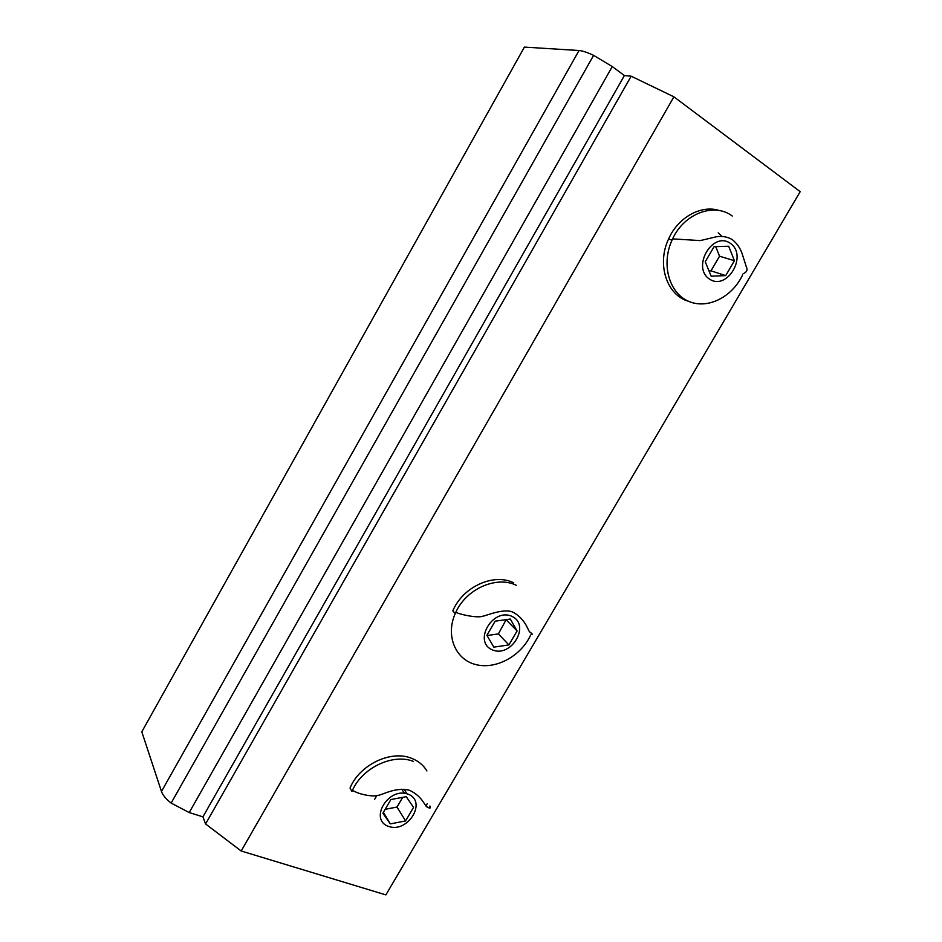 <?xml version="1.0" encoding="UTF-8"?>
<svg xmlns="http://www.w3.org/2000/svg" width="942" height="942" viewBox="0 0 942 942"><rect width="100%" height="100%" fill="white"/><g stroke="black" fill="none" stroke-linecap="round" stroke-linejoin="round"><path stroke-width="1.41" d="M631.164 76.196L673.919 96.826L241.187 851.003L205.568 823.956L631.164 76.196L624.393 75.56L202.93 816.844L205.568 823.956M241.187 851.003L385.867 894.9L800.194 191.662L673.919 96.826M718.216 232.827L722.043 236.36L718.216 232.827M521.291 183.337L520.714 184.349M245.332 671.764L246.769 669.22M624.393 75.56L612.276 66.552L593.601 55.354C587.313 52.399 582.45 50.786 579.024 50.515L524.411 47.1L141.806 731.816L161.471 791.468C162.754 795.142 165.98 799.016 171.138 803.079L189.224 812.557L202.93 816.844M705.252 261.758L714.06 246.686L728.696 246.239L734.43 260.722L725.693 275.617L711.151 276.194L705.252 261.758M708.996 270.919L710.986 270.837L719.558 256.212L715.72 246.639M725.693 275.617L710.986 270.837M734.43 260.722L719.558 256.212M742.59 274.946C731.887 297.719 706.63 309.918 687.825 300.957C668.867 292.338 661.107 263.842 672.046 240.08L672.588 238.915C684.175 213.457 714.213 202.224 732.275 216.036M730.391 243.354C748.113 255.541 727.142 291.172 709.467 279.067C691.322 267.257 712.635 230.696 730.391 243.354M688.531 301.275C666.912 295.423 656.468 264.419 668.561 239.032C678.016 217.331 701.295 204.473 719.464 210.584M486.896 635.297L495.151 621.178L510.305 619.059L517.099 630.952L508.904 644.917L493.855 647.142L486.896 635.297M487.038 635.532L498.412 633.895L506.16 619.636M508.904 644.917L498.412 633.895M517.099 630.952L506.455 620.154M530.57 635.191C520.914 656.303 495.468 669.974 475.416 664.475C455.233 659.294 445.425 635.497 455.245 613.525L455.763 612.382C466.219 588.785 496.787 575.409 516.381 585.347M511.883 616.351C530.994 624.829 511.318 658.258 492.277 649.827C472.766 641.702 492.725 607.472 511.883 616.351M455.245 613.525L452.819 610.875C462.757 586.772 493.855 572.712 513.72 582.851M376.859 795.531L374.622 799.358M382.876 813.229L390.871 799.546L406.249 796.673L413.526 807.4L405.59 820.929L390.318 823.885L382.876 813.229M390.318 823.885L383.406 812.322M385.172 809.308L397.018 807.058L402.717 797.344M405.59 820.929L397.018 807.058M404.507 793.294L401.739 789.219M429.411 807.082L429.046 807.871M426.926 770.968C423.382 765.057 418.166 760.795 411.277 758.192C390.718 749.844 359.385 764.88 350.024 788.065L351.955 791.445L352.461 790.314C362.387 767.589 393.191 753.223 413.456 761.407M407.792 794.059C427.503 800.853 408.439 833.246 388.787 826.499C368.675 820.046 388.01 786.9 407.792 794.059M427.209 803.738L426.137 805.94M612.276 66.552L189.224 812.557M579.024 50.515L161.471 791.468M406.991 793.8L404.094 789.278L406.991 793.8M593.601 55.354L171.138 803.079M743.12 273.792C749.667 270.731 746.076 267.493 745.899 265.432L742.567 255.058C740.753 248.865 737.362 243.743 732.393 239.68C727.707 236.866 722.443 235.889 716.579 236.725L700.271 240.587L672.6 238.891M672.046 240.08L668.561 239.032M531.076 634.072C532.96 634.814 532.677 634.202 530.24 632.235C528.238 632.412 527.049 620.554 513.873 612.677C505.112 607.437 486.814 615.597 482.469 616.303C478.03 617.905 463.44 615.503 455.763 612.371M429.905 805.975C430.73 808.448 429.917 808.801 427.491 807.047C425.278 807.683 423.323 796.873 409.77 790.373C395.228 786.605 381.969 795.354 377.836 795.354C373.397 797.014 359.349 794.707 352.473 790.303"/></g></svg>
